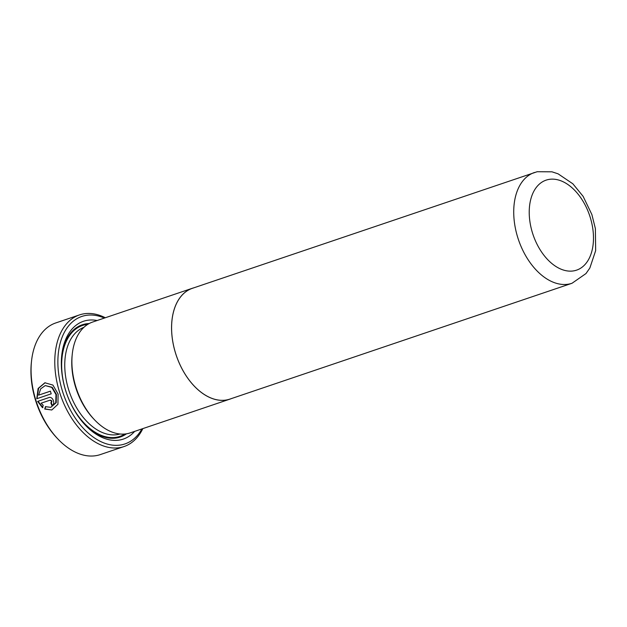 <?xml version="1.0" encoding="UTF-8"?>
<svg xmlns="http://www.w3.org/2000/svg" width="627" height="627" viewBox="0 0 627 627"><rect width="100%" height="100%" fill="white"/><g stroke="black" fill="none" stroke-linecap="round" stroke-linejoin="round"><path stroke-width="0.94" d="M57.731 438.822L56.751 437.787A67.293 42.307 -108.7 0 1 31.35 362.751L31.499 361.34A69.487 43.686 71.3 0 0 57.731 438.822A69.487 43.686 71.3 0 0 97.89 455.28A69.487 43.686 71.3 0 0 100.344 454.575L124.052 446.549A69.487 43.686 -108.7 0 1 121.599 447.255A69.487 43.686 -108.7 0 1 59.761 392.815A69.487 43.686 -108.7 0 1 79.488 314.911A69.487 43.686 -108.7 0 1 81.941 314.205A69.487 43.686 -108.7 0 1 105.312 317.748M79.488 314.911L55.779 322.936A69.487 43.686 71.3 0 0 31.499 361.34M104.395 318.054A67.293 42.307 71.3 0 0 84.183 315.765A67.293 42.307 71.3 0 0 62.12 390.01A67.293 42.307 71.3 0 0 122.586 444.606A67.293 42.307 71.3 0 0 141.929 428.923M134.664 431.384A62.183 39.093 -108.7 0 1 121.129 439.715A62.183 39.093 -108.7 0 1 85.186 424.988A62.183 39.093 -108.7 0 1 61.712 355.65A62.183 39.093 -108.7 0 1 85.64 320.656A62.183 39.093 -108.7 0 1 97.13 320.515M61.626 356.606A59.251 37.252 -108.7 0 1 84.316 324.19A59.251 37.252 -108.7 0 1 89.175 323.548M126.505 433.806A59.251 37.252 -108.7 0 1 118.142 437.638A59.251 37.252 -108.7 0 1 84.535 424.283M231.245 398.639A58.523 36.789 -108.7 0 1 229.905 399.133L130.236 432.881A58.523 36.789 -108.7 0 1 128.167 433.476A58.523 36.789 -108.7 0 1 94.34 419.612L93.368 418.577A56.328 35.41 -108.7 0 1 72.105 355.768L72.246 354.357A58.523 36.789 -108.7 0 1 92.702 322.019L192.371 288.271A58.523 36.789 -108.7 0 1 193.735 287.856M94.34 419.612A58.523 36.789 -108.7 0 1 72.246 354.357M572.02 283.263L229.897 399.093A58.476 36.766 -108.7 0 1 227.828 399.689A58.476 36.766 -108.7 0 1 175.787 353.871A58.476 36.766 -108.7 0 1 192.387 288.31L537.174 171.72L551.987 171.822L558.085 173.828L572.874 183.813L583.126 196.361L591.88 214.559L595.384 228.581L595.65 250.667L589.85 268.011L586.002 273.544L572.02 283.263A58.476 36.766 -108.7 0 1 569.959 283.859A58.476 36.766 -108.7 0 1 517.918 238.041A58.476 36.766 -108.7 0 1 534.517 172.48M229.905 399.133A58.523 36.789 -108.7 0 1 227.844 399.728A58.523 36.789 -108.7 0 1 175.764 353.879A58.523 36.789 -108.7 0 1 192.371 288.271M50.426 391.146A69.487 43.686 71.3 0 0 51.202 393.842L36.774 398.725L38.106 388.466L44.893 382.768L52.919 385.088L58.107 394.077L57.935 404.297L51.814 409.98L44.721 409.047L45.418 406.68L50.803 407.338L55.756 402.777L55.975 394.571L51.767 387.4L45.269 385.566L40.645 388.873L38.623 395.143L50.426 391.146M37.62 401.405L48.937 397.573C52.786 396.013 55.889 404.399 51.892 405.504A69.487 43.686 -108.7 0 1 50.834 402.879C51.837 401.546 51.508 400.669 49.854 400.23L41.147 403.177L43.216 405.316L42.487 407.683L37.62 401.405L49.165 397.502M52.315 405.316A68.758 43.224 71.3 0 1 51.289 402.769C52.284 401.437 51.955 400.559 50.301 400.128L49.854 400.23M142.846 428.609A69.487 43.686 -108.7 0 1 124.052 446.549M50.442 391.185L38.623 395.143M45.269 385.566L52.221 387.298L56.43 394.469L56.211 402.667L50.803 407.338M45.873 406.57L44.721 409.047M45.175 408.937L51.688 409.995M45.12 382.713L38.631 388.223L37.103 398.004M51.289 402.769L50.834 402.879M38.067 401.296L42.942 407.581M120.031 434.002A56.328 35.41 -108.7 0 1 118.918 434.292A56.328 35.41 -108.7 0 1 69.017 390.856A56.328 35.41 -108.7 0 1 83.916 327.325M124.914 434.009A58.523 36.789 -108.7 0 1 117.931 436.941A58.523 36.789 -108.7 0 1 65.349 389.461A58.523 36.789 -108.7 0 1 84.527 324.888A58.523 36.789 -108.7 0 1 87.788 324.347M547.794 179.659A47.511 29.869 71.3 0 0 532.221 232.076A47.511 29.869 71.3 0 0 574.912 270.621A47.511 29.869 71.3 0 0 590.485 218.204A47.511 29.869 71.3 0 0 547.794 179.659"/></g></svg>
